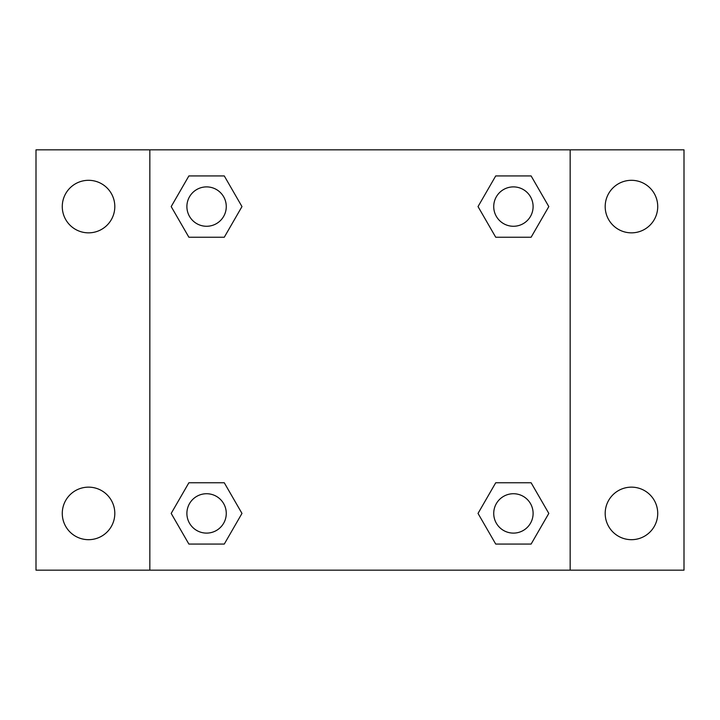 <?xml version="1.0" encoding="UTF-8"?>
<svg xmlns="http://www.w3.org/2000/svg" width="720" height="720" viewBox="0 0 720 720"><rect width="100%" height="100%" fill="white"/><g stroke="black" fill="none" stroke-linecap="round" stroke-linejoin="round"><path stroke-width="1.08" d="M88.542 539.685A26.271 26.271 0 0 0 111.294 500.283A26.271 26.271 0 0 0 65.79 500.283A26.271 26.271 0 0 0 88.542 539.685M631.458 539.685A26.271 26.271 0 0 0 654.21 500.283A26.271 26.271 0 0 0 608.706 500.283A26.271 26.271 0 0 0 631.458 539.685M631.458 232.848A26.271 26.271 0 0 0 654.21 193.446A26.271 26.271 0 0 0 608.706 193.446A26.271 26.271 0 0 0 631.458 232.848M88.542 232.848A26.271 26.271 0 0 0 111.294 193.446A26.271 26.271 0 0 0 65.79 193.446A26.271 26.271 0 0 0 88.542 232.848M684 570.159L36 570.159L36 149.841L684 149.841L684 570.159M188.883 482.769L224.28 482.769L241.974 513.414L224.28 544.068L188.883 544.068L171.189 513.414L188.883 482.769L224.28 482.769L188.883 482.769M495.72 175.932L531.117 175.932L548.811 206.586L531.117 237.231L495.72 237.231L478.026 206.586L495.72 175.932L531.117 175.932L495.72 175.932M149.841 570.159L149.841 149.841M570.159 149.841L570.159 570.159M188.883 175.932L224.28 175.932L241.974 206.586L224.28 237.231L188.883 237.231L171.189 206.586L188.883 175.932L224.28 175.932L188.883 175.932M495.72 482.769L531.117 482.769L548.811 513.414L531.117 544.068L495.72 544.068L478.026 513.414L495.72 482.769L531.117 482.769L495.72 482.769M531.117 544.068L495.72 544.068L531.117 544.068M533.106 513.414A19.683 19.683 0 0 0 503.577 496.368A19.683 19.683 0 0 0 503.577 530.469A19.683 19.683 0 0 0 533.106 513.414M224.28 544.068L188.883 544.068L224.28 544.068M226.269 513.414A19.683 19.683 0 0 0 196.74 496.368A19.683 19.683 0 0 0 196.74 530.469A19.683 19.683 0 0 0 226.269 513.414M531.117 237.231L495.72 237.231L531.117 237.231M533.106 206.586A19.683 19.683 0 0 0 503.577 189.531A19.683 19.683 0 0 0 503.577 223.632A19.683 19.683 0 0 0 533.106 206.586M224.28 237.231L188.883 237.231L224.28 237.231M226.269 206.586A19.683 19.683 0 0 0 196.74 189.531A19.683 19.683 0 0 0 196.74 223.632A19.683 19.683 0 0 0 226.269 206.586"/></g></svg>
